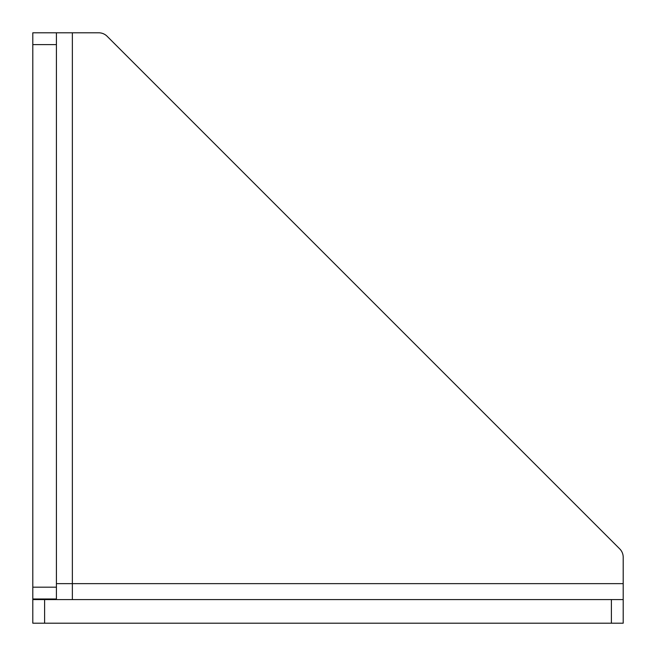 <?xml version="1.0" encoding="UTF-8"?>
<svg xmlns="http://www.w3.org/2000/svg" width="656" height="656" viewBox="0 0 656 656"><rect width="100%" height="100%" fill="white"/><g stroke="black" fill="none" stroke-linecap="round" stroke-linejoin="round"><path stroke-width="0.98" d="M623.2 599.584L623.2 623.2L611.392 623.2L611.392 599.584L623.2 599.584L623.2 557.239A11.808 11.808 0 0 0 619.74 548.892L107.108 36.26A11.808 11.808 0 0 0 98.761 32.8L56.416 32.8L56.416 44.608L32.8 44.608L32.8 32.8L56.416 32.8M72.357 599.584L72.357 32.8M32.8 623.2L32.8 599.584L44.608 599.584L44.608 623.2L32.8 623.2M611.392 623.2L44.608 623.2M611.392 599.584L44.608 599.584M56.416 583.643L623.2 583.643M32.8 587.186L56.416 587.186L56.416 598.994L32.8 598.994L32.8 44.608M56.416 587.186L56.416 44.608"/></g></svg>
